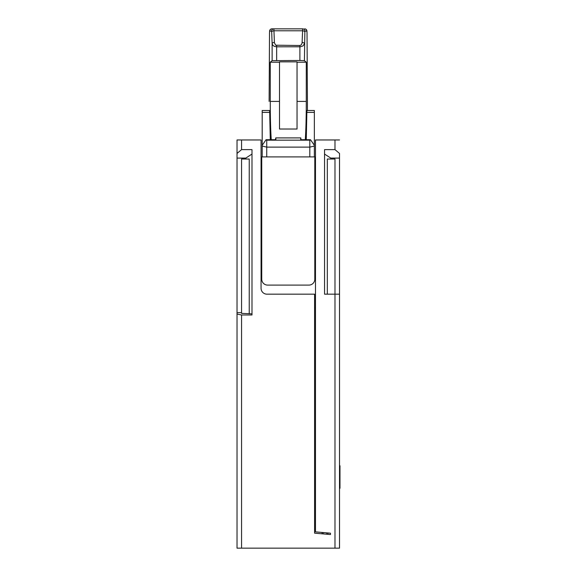 <?xml version="1.0" encoding="UTF-8"?>
<svg xmlns="http://www.w3.org/2000/svg" width="577" height="577" viewBox="0 0 577 577"><rect width="100%" height="100%" fill="white"/><g stroke="black" fill="none" stroke-linecap="round" stroke-linejoin="round"><path stroke-width="0.87" d="M279.506 129.024L279.506 61.847L297.04 61.847L297.04 129.024L279.506 129.024L279.506 61.847M297.04 61.847L297.04 129.024M271.24 139.706C270.606 129.803 270.274 117.044 270.26 101.415L270.26 62.222L279.203 62.222M297.343 62.222L306.286 62.222L304.425 60.664L299.896 60.477L272.128 60.664L270.26 62.222M315.482 159.036L314.804 159.036M261.742 159.036L261.064 159.036M306.286 62.222L306.286 101.415C306.272 117.044 305.94 129.803 305.305 139.706M339.521 294.169L339.521 548.15L334.985 548.15L334.985 294.169L339.521 294.169L339.521 153.439L334.985 149.623L324.555 149.623L324.555 294.169L334.985 294.169L334.985 159.036L327.318 159.036L327.318 294.169M249.228 313.39L249.228 159.036L241.561 159.036L241.561 313.39L251.99 313.845M322.053 533.812L322.053 532.448M327.981 534.331L327.981 532.968M237.024 539.077L237.024 316.845M245.78 159.036L245.78 158.091L237.024 158.091L237.024 153.439L241.561 149.623L251.99 149.623L251.99 314.984L241.561 314.984L237.024 314.025L237.024 312.626L241.561 312.626M330.772 159.036L330.772 158.091L339.521 158.091M324.555 154.073L330.772 158.091M306.264 139.706L306.856 112.378L314.35 112.378L314.35 156.894L314.35 146.068L309.813 147.121L266.733 147.121L266.733 140.175L309.813 140.175L310.484 139.706L300.66 139.706L300.776 137.903L301.021 139.706M306.856 112.378L306.978 110.488L314.35 110.488L314.35 112.378M314.35 146.068L314.35 145.296L310.484 139.706M275.525 139.706L275.77 137.903L275.885 139.706L266.069 139.706L262.196 145.296L262.196 156.894L262.196 112.378L269.69 112.378L270.281 139.706M269.69 112.378L269.567 110.488L262.196 110.488L262.196 112.378M334.985 149.623L334.985 139.966L315.482 139.966L315.482 531.871L330.455 533.184L330.455 534.547L314.58 533.155L314.58 294.169L266.956 294.169A5.893 5.893 0 0 1 261.064 288.276L261.064 139.966L237.024 139.966L237.024 153.439M314.58 307.772L315.482 307.772M314.804 279.203L314.804 156.894L261.742 156.894L261.742 279.203A5.893 5.893 0 0 0 267.634 285.096L308.911 285.096A5.893 5.893 0 0 0 314.804 279.203M326.827 532.867L326.827 534.23M269.517 32.867L269.12 101.415L269.517 32.889A2.265 0.49 -179.3 0 1 269.517 32.867L269.69 30.559L270.671 29.211M266.069 139.706L266.733 140.175M269.517 32.889L269.632 31.115A2.265 2.265 -90 0 1 271.897 28.85L273.866 28.85A2.265 2.265 -90 0 0 271.601 31.115L271.695 32.081A2.265 1.298 -2.1 0 1 273.96 30.783L273.866 28.85L302.68 28.85L302.081 43.124L301.266 44.84L299.896 45.496L275.698 45.201L274.414 42.777L273.96 30.783L302.586 30.783A2.265 1.298 -177.9 0 1 304.851 32.081L304.945 31.115A2.265 2.265 -90 0 0 302.68 28.85L271.897 28.85M271.695 32.081L272.128 43.729A2.265 1.298 -2.1 0 1 274.385 42.431M272.128 60.664L272.128 43.729L272.899 45.374L274.313 46.333L276.65 46.802L276.65 45.496M276.65 60.477L276.65 46.802L300.386 46.78L303.019 45.908L304.425 43.729A2.265 1.298 -177.9 0 0 302.16 42.431M304.945 31.115L306.914 31.115A2.265 2.265 -90 0 0 304.649 28.85M307.426 110.488L307.426 101.415L307.426 110.488M262.196 146.068L266.733 147.121L266.733 156.894M339.521 465.762L339.976 465.762L339.976 488.286L339.521 488.286M339.521 153.439L339.521 157.658M334.985 139.966L339.521 139.966M334.985 548.15L241.561 548.15L241.561 314.984M323.192 532.549L323.192 533.913M237.024 312.626L237.024 158.091M251.99 154.073L245.78 158.091M241.561 548.15L237.024 548.15L237.024 314.025M279.203 101.415L270.26 101.415M306.286 101.415L297.343 101.415M309.813 140.175L309.813 156.894M307.029 32.889L307.426 101.415L307.029 32.867A2.265 0.49 -0.7 0 0 307.029 32.839A2.265 0.49 -0.7 0 1 307.029 32.889L306.914 31.115M304.425 60.664L304.851 32.081M269.632 31.115L271.601 31.115M299.896 60.477L299.896 45.496M241.561 149.623L241.561 139.966M300.783 137.903L275.763 137.903M305.875 29.211L306.899 30.732L307.029 32.867"/></g></svg>
